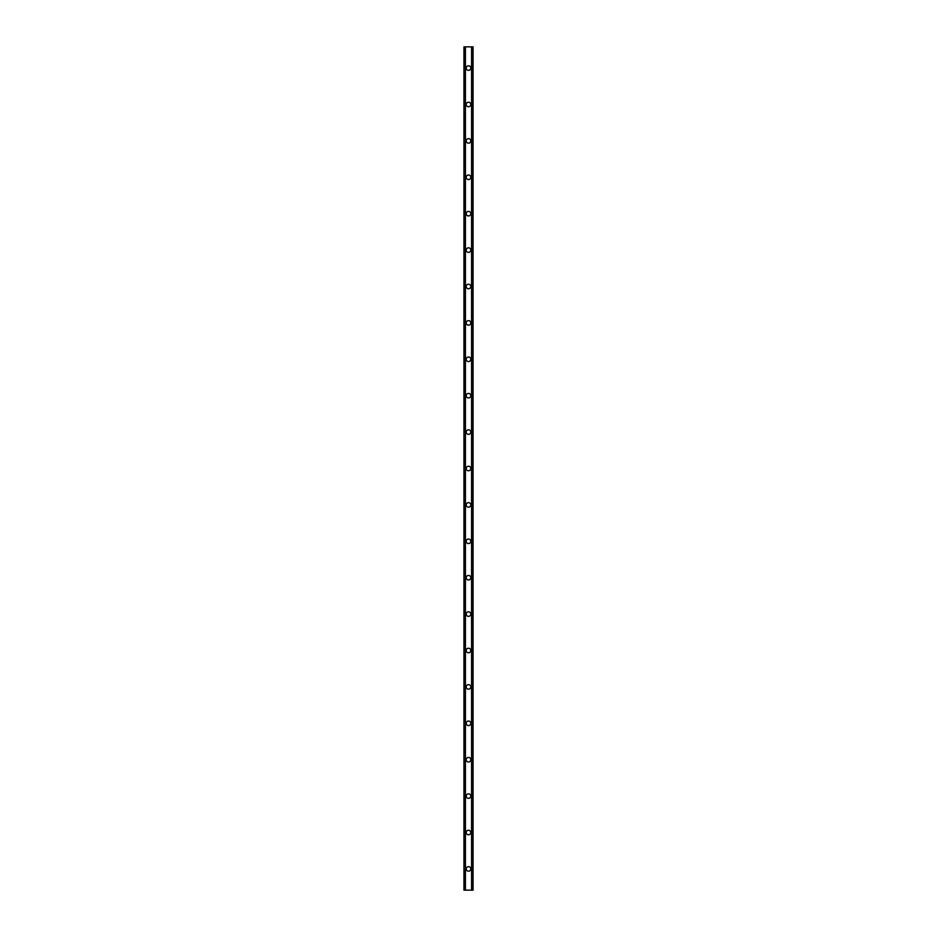 <?xml version="1.0" encoding="UTF-8"?>
<svg xmlns="http://www.w3.org/2000/svg" width="937" height="937" viewBox="0 0 937 937"><rect width="100%" height="100%" fill="white"/><g stroke="black" fill="none" stroke-linecap="round" stroke-linejoin="round"><path stroke-width="1.41" d="M466.228 868.915A2.272 2.272 0 0 1 468.5 866.643A2.272 2.272 0 0 1 470.772 868.915A2.272 2.272 0 0 1 468.5 871.187A2.272 2.272 0 0 1 466.228 868.915M466.228 832.513A2.272 2.272 0 0 1 468.5 830.241A2.272 2.272 0 0 1 470.772 832.513A2.272 2.272 0 0 1 468.5 834.785A2.272 2.272 0 0 1 466.228 832.513M466.228 796.11A2.272 2.272 0 0 1 468.5 793.838A2.272 2.272 0 0 1 470.772 796.11A2.272 2.272 0 0 1 468.5 798.383A2.272 2.272 0 0 1 466.228 796.11M466.228 759.708A2.272 2.272 0 0 1 468.5 757.436A2.272 2.272 0 0 1 470.772 759.708A2.272 2.272 0 0 1 468.5 761.992A2.272 2.272 0 0 1 466.228 759.708M466.228 723.305A2.272 2.272 0 0 1 468.5 721.033A2.272 2.272 0 0 1 470.772 723.305A2.272 2.272 0 0 1 468.5 725.589A2.272 2.272 0 0 1 466.228 723.305M466.228 686.903A2.272 2.272 0 0 1 468.5 684.631A2.272 2.272 0 0 1 470.772 686.903A2.272 2.272 0 0 1 468.5 689.187A2.272 2.272 0 0 1 466.228 686.903M466.228 650.512A2.272 2.272 0 0 1 468.5 648.228A2.272 2.272 0 0 1 470.772 650.512A2.272 2.272 0 0 1 468.5 652.784A2.272 2.272 0 0 1 466.228 650.512M466.228 614.11A2.272 2.272 0 0 1 468.5 611.826A2.272 2.272 0 0 1 470.772 614.11A2.272 2.272 0 0 1 468.5 616.382A2.272 2.272 0 0 1 466.228 614.11M466.228 577.707A2.272 2.272 0 0 1 468.5 575.423A2.272 2.272 0 0 1 470.772 577.707A2.272 2.272 0 0 1 468.5 579.98A2.272 2.272 0 0 1 466.228 577.707M466.228 541.305A2.272 2.272 0 0 1 468.5 539.033A2.272 2.272 0 0 1 470.772 541.305A2.272 2.272 0 0 1 468.5 543.577A2.272 2.272 0 0 1 466.228 541.305M466.228 504.902A2.272 2.272 0 0 1 468.5 502.63A2.272 2.272 0 0 1 470.772 504.902A2.272 2.272 0 0 1 468.5 507.175A2.272 2.272 0 0 1 466.228 504.902M466.228 468.5A2.272 2.272 0 0 1 468.5 466.228A2.272 2.272 0 0 1 470.772 468.5A2.272 2.272 0 0 1 468.5 470.772A2.272 2.272 0 0 1 466.228 468.5M466.228 432.098A2.272 2.272 0 0 1 468.5 429.825A2.272 2.272 0 0 1 470.772 432.098A2.272 2.272 0 0 1 468.5 434.37A2.272 2.272 0 0 1 466.228 432.098M466.228 395.695A2.272 2.272 0 0 1 468.5 393.423A2.272 2.272 0 0 1 470.772 395.695A2.272 2.272 0 0 1 468.5 397.967A2.272 2.272 0 0 1 466.228 395.695M466.228 359.293A2.272 2.272 0 0 1 468.5 357.02A2.272 2.272 0 0 1 470.772 359.293A2.272 2.272 0 0 1 468.5 361.577A2.272 2.272 0 0 1 466.228 359.293M466.228 322.89A2.272 2.272 0 0 1 468.5 320.618A2.272 2.272 0 0 1 470.772 322.89A2.272 2.272 0 0 1 468.5 325.174A2.272 2.272 0 0 1 466.228 322.89M466.228 286.488A2.272 2.272 0 0 1 468.5 284.216A2.272 2.272 0 0 1 470.772 286.488A2.272 2.272 0 0 1 468.5 288.772A2.272 2.272 0 0 1 466.228 286.488M466.228 250.097A2.272 2.272 0 0 1 468.5 247.813A2.272 2.272 0 0 1 470.772 250.097A2.272 2.272 0 0 1 468.5 252.369A2.272 2.272 0 0 1 466.228 250.097M466.228 213.695A2.272 2.272 0 0 1 468.5 211.411A2.272 2.272 0 0 1 470.772 213.695A2.272 2.272 0 0 1 468.5 215.967A2.272 2.272 0 0 1 466.228 213.695M466.228 177.292A2.272 2.272 0 0 1 468.5 175.008A2.272 2.272 0 0 1 470.772 177.292A2.272 2.272 0 0 1 468.5 179.564A2.272 2.272 0 0 1 466.228 177.292M466.228 140.89A2.272 2.272 0 0 1 468.5 138.617A2.272 2.272 0 0 1 470.772 140.89A2.272 2.272 0 0 1 468.5 143.162A2.272 2.272 0 0 1 466.228 140.89M466.228 104.487A2.272 2.272 0 0 1 468.5 102.215A2.272 2.272 0 0 1 470.772 104.487A2.272 2.272 0 0 1 468.5 106.759A2.272 2.272 0 0 1 466.228 104.487M466.228 68.085A2.272 2.272 0 0 1 468.5 65.813A2.272 2.272 0 0 1 470.772 68.085A2.272 2.272 0 0 1 468.5 70.357A2.272 2.272 0 0 1 466.228 68.085M472.798 46.85L463.956 46.85L463.956 890.15L473.044 890.15L473.044 46.85L472.798 890.15M463.956 46.85L463.956 890.15M465.302 46.85L465.302 890.15M465.42 46.85L465.42 890.15M465.431 46.85L465.431 890.15M471.569 46.85L471.569 890.15M471.58 46.85L471.58 890.15M471.698 46.85L471.698 890.15M464.12 46.85L464.12 890.15M464.202 46.85L464.202 890.15M464.365 46.85L464.365 890.15M464.389 46.85L464.389 890.15M464.565 46.85L464.565 890.15M472.435 46.85L472.435 890.15M472.611 46.85L472.611 890.15M472.635 46.85L472.635 890.15M472.88 46.85L472.88 890.15"/></g></svg>
